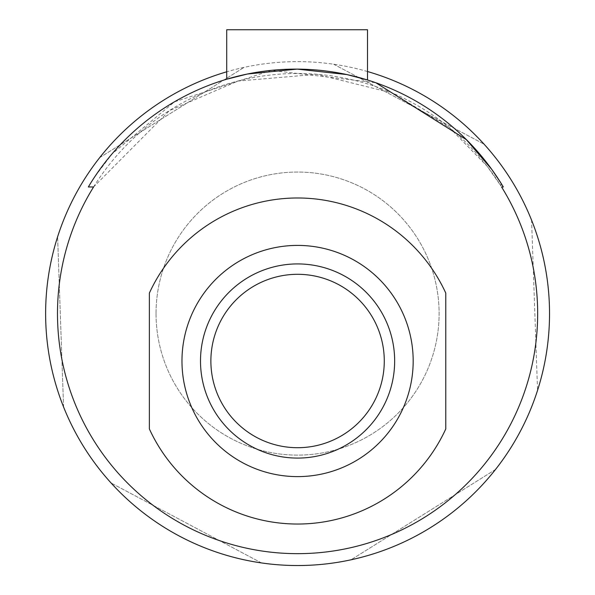 <?xml version="1.0" encoding="UTF-8"?>
<svg xmlns="http://www.w3.org/2000/svg" width="595" height="595" viewBox="0 0 595 595"><rect width="100%" height="100%" fill="white"/><g stroke="black" fill="none" stroke-linecap="round" stroke-linejoin="round"><path stroke-width="0.45" stroke-dasharray="2.98 2.23" d="M445.781 428.928A163.03 163.03 0 0 1 149.367 428.928L149.367 293.09A163.03 163.03 0 0 1 445.781 293.09L445.781 428.928M413.175 361.009A115.601 115.601 0 0 1 239.778 461.125A115.601 115.601 0 0 1 239.778 260.893A115.601 115.601 0 0 1 413.175 361.009M394.656 361.009A97.074 97.074 0 0 0 249.037 276.935A97.074 97.074 0 0 0 249.037 445.075A97.074 97.074 0 0 0 394.656 361.009M384.281 361.009A86.699 86.699 0 0 0 254.229 285.92A86.699 86.699 0 0 0 254.229 436.09A86.699 86.699 0 0 0 384.281 361.009M93.586 186.964A240.097 240.097 0 0 1 500.968 185.997L500.968 183.111L500.968 185.997L487.119 166.206L449.708 127.865L392.403 93.028L316.852 74.301L237.978 81.046L169.449 110.573L93.586 186.964L88.335 186.964L94.635 176.96L112.165 153.8L174.521 101.819L271.424 70.389L375.802 82.735M226.71 29.75L367.509 29.75L226.71 29.75L367.509 29.75L226.71 29.75L367.509 29.75L367.509 79.99L346.907 74.576L297.15 69.117L247.334 74.025L226.71 79.209L247.334 74.025L297.15 69.117L346.907 74.576L367.509 79.99L346.907 74.576L297.15 69.117L247.341 74.025L226.71 79.209L226.71 29.75M226.71 79.209L247.341 74.025L297.15 69.117L346.907 74.576L367.509 79.99L367.509 29.75M501.57 186.964L503.311 186.964A241.577 241.577 0 0 0 500.968 183.111M531.58 220.195A251.953 251.953 0 0 0 57.611 236.795A251.953 251.953 0 0 0 495.457 469.544A251.953 251.953 0 0 0 531.58 220.195L537.545 390.372L531.58 220.195M367.509 71.526A251.953 251.953 0 0 0 226.71 71.802M495.457 469.544L351.057 559.791L495.457 469.544M261.45 562.929L111.094 483.006L261.45 562.929M63.568 406.965L57.611 236.795L63.568 406.965M99.7 157.615L244.099 67.369L99.7 157.615M333.706 64.238L484.062 144.161L333.706 64.238M156.039 313.58A141.536 141.536 0 0 0 368.342 436.157A141.536 141.536 0 0 0 368.342 191.01A141.536 141.536 0 0 0 156.039 313.58A141.536 141.536 0 0 0 368.342 436.157A141.536 141.536 0 0 0 368.342 191.01A141.536 141.536 0 0 0 156.039 313.58"/><path stroke-width="0.89" d="M445.781 428.928A163.03 163.03 0 0 1 149.367 428.928L149.367 293.09A163.03 163.03 0 0 1 445.781 293.09L445.781 428.928M413.175 361.009A115.601 115.601 0 0 1 239.778 461.125A115.601 115.601 0 0 1 239.778 260.893A115.601 115.601 0 0 1 413.175 361.009M384.281 361.009A86.699 86.699 0 0 1 254.229 436.09A86.699 86.699 0 0 1 254.229 285.92A86.699 86.699 0 0 1 384.281 361.009M394.656 361.009A97.074 97.074 0 0 1 249.037 445.075A97.074 97.074 0 0 1 249.037 276.935A97.074 97.074 0 0 1 394.656 361.009M501.57 186.964A240.097 240.097 0 0 1 141.298 495.851A240.097 240.097 0 0 1 93.586 186.964L88.335 186.964A241.577 241.577 0 0 1 503.311 186.964L501.57 186.964A240.097 240.097 0 0 1 141.298 495.851A240.097 240.097 0 0 1 93.586 186.964M367.509 79.99L367.509 29.75L226.71 29.75L226.71 79.209L247.341 74.025L297.15 69.117L346.907 74.576L367.509 79.99L346.907 74.576L297.15 69.117L247.341 74.025L226.71 79.209L226.71 29.75M500.968 183.111L491.753 169.374L466.339 139.647L375.802 82.735M226.71 71.802A251.953 251.953 0 0 0 258.721 562.52A251.953 251.953 0 0 0 537.545 390.372A251.953 251.953 0 0 0 367.509 71.526"/></g></svg>
